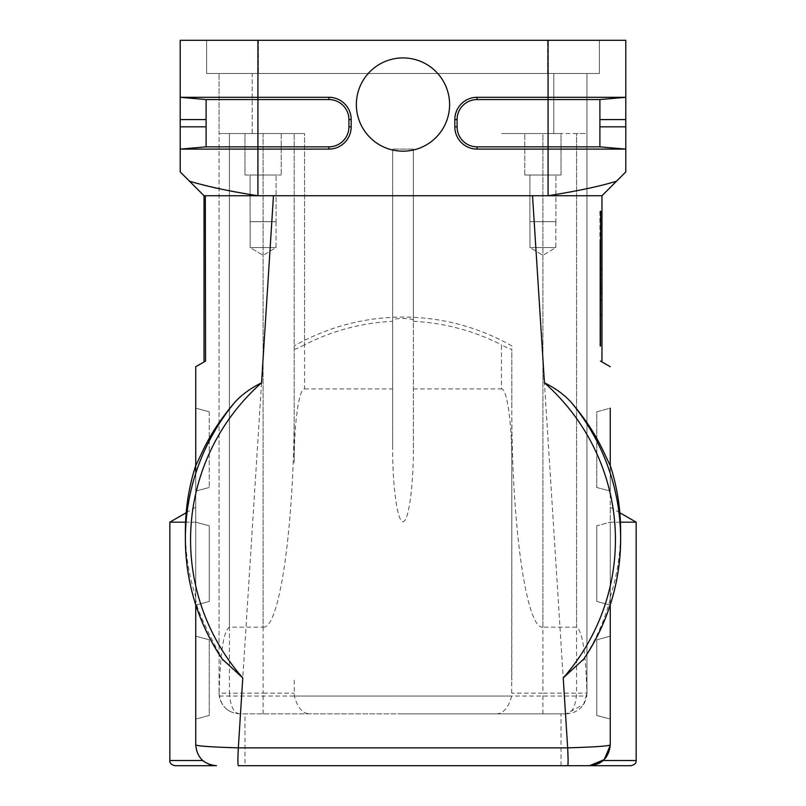 <?xml version="1.0" encoding="UTF-8"?>
<svg xmlns="http://www.w3.org/2000/svg" width="806" height="806" viewBox="0 0 806 806"><rect width="100%" height="100%" fill="white"/><g stroke="black" fill="none" stroke-linecap="round" stroke-linejoin="round"><path stroke-width="0.6" stroke-dasharray="4.03 3.02" d="M599.896 293.172L601.971 293.172C601.971 302.532 601.971 302.532 601.971 293.172C601.971 302.532 601.971 302.532 601.971 293.172L601.971 257.92L601.971 299.207L601.971 293.172L599.896 293.172L599.896 257.92L599.896 346.006L601.971 346.006L601.971 242.213L601.971 299.207L601.971 292.477L599.896 292.477L599.896 257.92L599.896 314.914L599.896 256.983L599.896 292.941L599.896 262.051L601.971 262.051L601.971 292.941L601.971 256.983L601.971 261.93L599.896 261.93L599.896 242.213L599.896 293.172C599.896 302.532 599.896 302.532 599.896 293.172C599.896 302.532 599.896 302.532 599.896 293.172L599.896 300.144L599.896 292.941L601.971 292.941L601.971 274.645L599.896 274.645L601.971 274.645L601.971 267.441L599.896 267.441L599.896 266.272L601.971 266.272L601.971 270.05L599.896 270.05M601.971 270.05L601.971 256.983L599.896 256.983L599.896 299.207L601.971 299.207L599.896 299.207L601.971 299.207L599.896 299.207L601.971 299.207L599.896 299.207L599.896 257.92L601.971 257.92L599.896 257.92L601.971 257.92L599.896 257.92L601.971 257.92L599.896 257.92L601.971 257.92L599.896 257.92L601.971 257.92L599.896 257.92L601.971 257.92L599.896 257.92L601.971 257.92L599.896 257.92L601.971 257.92L599.896 257.92L601.971 257.92L599.896 257.92L601.971 257.92L601.971 346.006L599.896 346.006L599.896 257.92L599.896 285.596L599.896 257.92L601.971 257.92L601.971 314.914L601.971 242.374L601.971 314.914L601.971 293.918L599.896 293.918L599.896 279.662L599.896 300.144L601.971 300.144L599.896 300.144L601.971 300.144L601.971 279.662L599.896 279.662L601.971 279.662L601.971 300.144L601.971 293.102L599.896 293.102L599.896 300.144L601.971 300.144L601.971 293.172M599.896 285.596L599.896 287.742L601.971 287.742L601.971 285.596L599.896 285.596M599.896 284.357L599.896 287.813L599.896 282.221L599.896 287.782L601.971 287.813L601.971 282.221L599.896 282.221L601.971 282.221L601.971 287.782L599.896 287.782L599.896 290.775L601.971 290.775L601.971 284.357L599.896 284.357M599.896 268.61L599.896 278.493L599.896 276.428L601.971 276.428L601.971 278.493L601.971 268.61L599.896 268.61M599.896 211.283L599.896 314.914L599.896 242.374L601.971 242.374L601.971 211.283L599.896 211.283L599.896 242.374L601.971 242.374L601.971 211.283L599.896 211.283M413.367 447.935L413.367 149.11L413.367 447.935C413.407 487.388 408.541 521.966 403 521.673C397.459 521.966 392.593 487.388 392.633 447.935L392.633 149.11L392.633 447.935M413.367 149.11L392.633 149.11L413.367 149.11L392.633 149.11L413.367 149.11L413.367 321.322L413.367 149.11M276.105 175.013L250.092 175.013L276.105 175.013L250.092 175.013L276.105 175.013L276.105 221.65L250.092 221.65L276.105 221.65L250.092 221.65L276.105 221.65L276.105 175.013M244.964 175.013L281.234 175.013L244.964 175.013L281.234 175.013L244.964 175.013L244.964 133.564L244.964 175.013M244.964 133.564L281.234 133.564L244.964 133.564M555.908 175.013L529.895 175.013L555.908 175.013L529.895 175.013L555.908 175.013L555.908 221.65L529.895 221.65L555.908 221.65L529.895 221.65L555.908 221.65L555.908 175.013M561.036 175.013L524.766 175.013L561.036 175.013L561.036 133.564L524.766 133.564L561.036 133.564L524.766 133.564L561.036 133.564L561.036 175.013L524.766 175.013L561.036 175.013M219.101 694.44L219.262 696.041C221.7 707.053 228.541 712.998 239.785 713.884L566.215 713.884L239.785 713.884C227.433 712.897 220.532 705.985 219.061 693.16L219.101 694.44C220.119 653.182 223.554 630.755 229.418 627.159L263.099 627.159L263.099 133.564L229.418 133.564L229.418 693.16L263.099 693.16L263.099 133.564L304.557 133.564L304.557 344.847A219.756 217.62 90 0 1 392.633 321.322L392.633 149.11L392.633 321.322M586.939 693.16L586.899 694.44C585.881 653.182 582.446 630.755 576.582 627.159L542.901 627.159L542.901 133.564L576.582 133.564L576.582 693.16L542.901 693.16L542.901 133.564L501.443 133.564L586.939 133.564L586.939 693.16L576.582 693.16C575.816 705.985 572.361 712.887 566.215 713.884L583.655 704.363L586.939 693.16L586.939 73.457L252.218 73.457L252.218 133.564L219.061 133.564L219.061 73.457L219.061 693.16L219.061 133.564L229.418 133.564L229.418 627.159M219.484 697.301L219.061 693.16L229.418 693.16C230.315 706.258 233.77 713.169 239.785 713.884M294.19 462.684L294.19 133.564L294.19 462.684C294.069 423.271 299.016 388.119 304.557 388.945L304.557 133.564L219.061 133.564L304.557 133.564L252.218 133.564L252.218 73.457L219.061 73.457L553.782 73.457L553.782 133.564L501.443 133.564L553.782 133.564L553.782 73.457L586.939 73.457L586.939 133.564L576.582 133.564L576.582 627.159M403 713.884L561.036 713.884L403 713.884M496.345 713.884C503.367 713.602 508.485 707.658 511.689 696.041L511.81 462.684C511.931 423.271 506.984 388.119 501.443 388.945L501.443 344.847C507.468 347.99 510.923 349.391 511.81 349.058L511.81 680.204M542.901 627.159C526.278 629.637 511.457 524.192 511.81 405.952L511.81 462.684M294.19 349.058C295.077 349.391 298.532 347.99 304.557 344.847M413.367 321.322A219.756 217.62 90 0 1 501.443 344.847M263.099 627.159C279.722 629.637 294.543 524.192 294.19 405.952M413.367 320.153C413.015 319.438 410.586 318.894 406.083 318.541L399.907 318.541C395.424 318.894 393.006 319.438 392.633 320.153M511.81 405.952L511.81 349.058M511.81 345.945A217.62 215.504 180 0 0 294.19 345.945M566.215 713.884C577.459 712.998 584.3 707.053 586.738 696.041L586.899 694.44M294.19 680.204L294.311 696.041C297.515 707.658 302.633 713.602 309.655 713.884M413.367 388.945L501.443 388.945M304.557 388.945L392.633 388.945M209.217 411.795L209.217 487.479L209.217 411.795L195.747 408.179L195.747 465.727L195.747 408.179L209.217 411.795M209.217 487.479L195.747 491.086L195.747 473.364L195.747 491.086L209.217 487.479M195.747 465.727L195.747 604.792M185.38 531.134A217.62 215.504 180 0 0 195.747 596.843M600.682 195.727L273.466 195.747L238.334 747.857C212.028 747.071 197.833 746.114 195.747 744.976L195.747 719.063L209.217 715.456L209.217 639.773L195.747 636.166L209.217 639.773L209.217 715.456L195.747 719.063L195.747 636.166L209.217 639.773L195.747 636.166L195.747 719.063L209.217 715.456L209.217 639.773L209.217 715.456L195.747 719.063L195.747 744.976L195.747 366.73M169.834 522.177L195.747 522.177L209.217 525.784L209.217 601.467L209.217 525.784L209.217 601.467L195.747 605.074L195.747 522.177L209.217 525.784L195.747 522.177C195.747 502.057 195.747 502.057 195.747 522.177C195.747 502.057 195.747 502.057 195.747 522.177L185.571 522.177M209.217 601.467L195.747 605.074L209.217 601.467L195.747 605.074L195.747 636.166L195.747 522.177L209.217 525.784L209.217 601.467M206.104 146.843L180.201 149.11L206.104 146.843L206.104 99.561L180.201 97.294L206.104 99.561L206.104 146.843L328.908 146.843A20.009 20.009 0 0 0 348.917 126.834L348.917 119.58A20.009 20.009 0 0 0 328.908 99.561L206.104 99.561L206.104 146.843L180.201 149.11L180.201 40.3L625.799 40.3L625.799 97.294L599.896 99.561L599.896 146.843L477.092 146.843A20.009 20.009 0 0 1 457.083 126.834L457.083 119.58A20.009 20.009 0 0 1 477.092 99.561L599.896 99.561L599.896 146.843L625.799 149.11L599.896 146.843L599.896 126.834L625.799 126.834L625.799 97.294L599.896 99.561L599.896 126.834M213.64 187.546L189.41 181.149L180.201 171.91L180.201 149.11L328.908 149.11A22.276 22.276 0 0 0 351.184 126.834L351.184 119.58A22.276 22.276 0 0 0 328.908 97.294L180.201 97.294L206.104 99.561M205.318 195.727L210.406 195.747L204.029 195.737L204.029 361.944L205.55 361.068L205.318 195.747L204.029 195.747L257.92 195.747L219.061 188.664M257.92 40.3L257.92 195.747L273.466 195.747L205.318 195.747M630.987 765.7L238.334 765.7C237.76 764.763 237.76 758.809 238.334 747.857L567.666 747.857C593.78 747.081 607.976 746.124 610.253 744.976L610.253 408.179L596.783 411.795L596.783 487.479L596.783 411.795L610.253 408.179M169.834 760.521L202.759 760.521C206.064 763.473 210.638 765.196 216.471 765.7C203.878 764.461 196.966 757.559 195.747 744.976C195.838 751.132 198.175 756.31 202.759 760.521C198.216 756.34 195.878 751.162 195.747 744.976M195.747 598.314C195.314 605.356 204.14 625.587 222.194 659.006M214.436 765.599L212.441 765.307M209.248 764.4L204.089 761.599M216.471 765.7L175.013 765.7M601.931 195.737L548.08 195.747C576.179 191.344 599.009 186.478 616.59 181.149L625.799 171.91L625.799 149.11L477.092 149.11A22.276 22.276 0 0 1 454.816 126.834L454.816 119.58A22.276 22.276 0 0 1 477.092 97.294L625.799 97.294L599.896 99.561M610.082 187.617L603.231 194.437M596.783 487.479L610.253 491.086L610.253 465.425L610.253 491.086L596.783 487.479M600.47 346.006L600.661 211.283M600.682 195.747L532.534 195.747L567.666 747.857M596.783 715.456L610.253 719.063L596.783 715.456L596.783 639.773L596.783 715.456L596.783 639.773L610.253 636.166L596.783 639.773L610.253 636.166L610.253 719.063L610.253 636.166L596.783 639.773L596.783 715.456L610.253 719.063L610.253 744.976L610.253 719.063L596.783 715.456M620.429 522.177L610.253 522.177L596.783 525.784L596.783 601.467L610.253 605.074L596.783 601.467L596.783 525.784L596.783 601.467L596.783 525.784L610.253 522.167L596.783 525.784L610.253 522.177L610.253 605.074L610.253 507.216L610.253 522.177L636.166 522.177M596.783 601.467L610.253 605.074L610.253 636.166L610.253 605.074L596.783 601.467M610.253 465.727L610.253 598.314C610.263 600.097 608.187 606.878 604.026 618.665C600.571 628.438 591.876 646.906 583.806 659.006M610.253 598.314L610.253 604.792M610.253 596.843A217.62 215.504 180 0 0 620.62 531.134M356.363 104.548A46.637 46.637 0 0 0 426.314 144.939A46.637 46.637 0 0 0 426.314 64.168A46.637 46.637 0 0 0 356.363 104.548A46.637 46.637 0 0 0 409.075 150.782A46.637 46.637 0 0 0 448.055 92.509A46.637 46.637 0 0 0 356.363 104.548M601.336 361.582L601.971 361.944L601.336 361.582M601.971 195.747L601.971 361.944M532.534 195.747L548.08 195.747L548.08 40.3M625.799 126.834L625.799 149.11L599.896 146.843M567.666 765.7L567.978 764.602M568.099 761.015L568.099 760.108M589.529 765.7C595.513 765.337 600.087 763.614 603.241 760.521C607.795 756.391 610.132 751.202 610.253 744.976L606.263 757.247M599.493 763.141L598.626 763.584M244.964 765.7L561.036 765.7L244.964 765.7L244.964 713.884M599.372 40.3L206.628 40.3L599.372 40.3L599.372 73.457L206.628 73.457L206.628 40.3L206.628 73.457L599.372 73.457L599.372 40.3M599.896 286.583L599.896 270.282L599.896 286.583L601.971 286.583L601.971 270.282L601.971 289.253L599.896 289.253L599.896 286.583M599.896 267.673L599.896 270.282L601.971 270.282L601.971 267.673L599.896 267.673M599.896 286.15L599.896 271.088L599.896 286.15L601.971 286.15L601.971 271.088L599.896 271.088L599.896 268.811L601.971 268.811L601.971 288.508L599.896 288.508L599.896 286.15M601.971 242.213L599.896 242.213L601.971 242.213M601.971 267.32L599.896 267.32L601.971 267.32M601.971 314.914L599.896 314.914L601.971 314.914M529.945 221.68L555.848 221.68L529.945 221.68L529.945 247.553L555.848 247.553L529.945 247.553L555.848 247.553L529.945 247.553L542.901 255.341L529.945 247.553L529.945 221.68L555.848 221.68L529.945 221.68M250.152 221.68L276.055 221.68L250.152 221.68L250.152 247.553L276.055 247.553L250.152 247.553L276.055 247.553L250.152 247.553L263.099 255.341L250.152 247.553L250.152 221.68L276.055 221.68L250.152 221.68M385.197 61.447A46.637 46.637 0 0 1 449.224 110.674A46.637 46.637 0 0 1 374.578 141.524A46.637 46.637 0 0 1 385.197 61.447M263.099 713.884L263.099 693.16L294.14 693.16M542.901 713.884L542.901 693.16L511.86 693.16M219.262 696.041L586.738 696.041M294.311 696.041L511.689 696.041M206.104 119.58L180.201 119.58M180.201 126.834L206.104 126.834M328.908 97.294L328.908 99.561M351.184 119.58L348.917 119.58M348.917 126.834L351.184 126.834M328.908 149.11L328.908 146.843M477.092 99.561L477.092 97.294M457.083 119.58L454.816 119.58M454.816 126.834L457.083 126.834M477.092 146.843L477.092 149.11M625.799 119.58L599.896 119.58M636.166 760.521L603.241 760.521M258.434 40.3L258.434 73.457L258.434 40.3M547.566 73.457L547.566 40.3L547.566 73.457M601.971 268.962L599.896 268.962M281.234 133.564L281.234 175.013L281.234 133.564M524.766 175.013L524.766 133.564L524.766 175.013M222.385 704.404L220.421 700.505M229.367 711.073L226.174 708.786M583.635 704.353L584.693 702.52M195.747 507.216L186.176 512.737M227.886 195.747L243.16 195.747M578.114 195.747L562.84 195.747M610.253 507.216L619.824 512.737M599.896 256.983L601.971 256.983L599.896 256.983M599.896 300.144L601.971 300.144L599.896 300.144M599.896 287.742L601.971 287.742L599.896 287.742M555.848 221.68L555.848 247.553L542.901 255.341L555.848 247.553L555.848 221.68M529.895 175.013L529.895 221.65L529.895 175.013M276.055 221.68L276.055 247.553L263.099 255.341L276.055 247.553L276.055 221.68M250.092 175.013L250.092 221.65L250.092 175.013M561.036 765.7L561.036 713.884"/><path stroke-width="1.21" d="M195.747 473.364L195.747 465.727L195.747 473.364M195.747 465.425A217.62 215.504 180 0 0 185.38 531.134L185.38 539.073A217.62 215.504 0 0 1 234.949 402.154C216.582 423.482 206.981 441.92 203.193 449.96L195.747 465.727L195.747 366.73L205.55 361.068L195.747 366.73M185.571 522.177L169.834 522.177L169.834 760.521L202.659 760.521M222.97 660.174C198.205 623.532 185.672 583.161 185.38 539.073A217.62 215.504 0 0 0 222.194 659.006L242.777 677.927A212.441 210.376 0 0 1 261.557 382.83L273.466 195.747L204.029 195.747L205.318 195.747L205.55 361.068L204.029 361.944L204.029 195.747L257.92 195.747C229.821 191.344 206.991 186.478 189.41 181.149L204.029 195.737L180.201 171.91L180.201 149.11L206.104 146.843L328.908 146.843A20.009 20.009 0 0 0 348.917 126.834L348.917 119.58A20.009 20.009 0 0 0 328.908 99.561L206.104 99.561L206.104 146.843M328.908 149.11A22.276 22.276 0 0 0 351.184 126.834L351.184 119.58A22.276 22.276 0 0 0 328.908 97.294L180.201 97.294L180.201 149.11L328.908 149.11L328.908 146.843M610.253 408.179L610.253 465.727L602.797 449.97C599.009 442.242 590.597 424.964 571.051 402.154C564.009 394.487 555.133 388.049 544.443 382.83L532.534 195.747L257.92 195.747L257.92 40.3L180.201 40.3L180.201 97.294L206.104 99.561M571.051 402.154A217.62 215.504 -0 0 1 620.62 539.073A217.62 215.504 -0 0 1 583.806 659.006L563.223 677.927L567.666 747.857C568.24 758.809 568.24 764.763 567.666 765.7L238.334 765.7C237.75 764.854 237.75 758.899 238.334 747.857L242.777 677.927M219.061 188.664L213.64 187.546M261.557 382.83C250.797 388.109 241.931 394.557 234.949 402.154M195.747 604.792L195.747 744.976C196.966 757.559 203.878 764.461 216.471 765.7L214.436 765.599M610.253 604.792L610.253 744.976C608.167 746.114 593.972 747.071 567.666 747.857L238.334 747.857C212.22 747.081 198.024 746.124 195.747 744.976M212.441 765.307L209.248 764.4M204.089 761.599L202.971 760.703M169.834 760.521C169.552 763.04 171.285 764.763 175.013 765.7L216.471 765.7M532.534 195.747L548.08 195.747C578.436 190.881 601.276 186.015 616.59 181.149L612.5 185.219M612.389 185.33L610.082 187.617M603.231 194.437L601.931 195.737M599.896 99.561L599.896 146.843L477.092 146.843A20.009 20.009 0 0 1 457.083 126.834L457.083 119.58A20.009 20.009 0 0 1 477.092 99.561L599.896 99.561L625.799 97.294L625.799 149.11L599.896 146.843M601.971 361.944L610.253 366.73L600.45 361.068L601.971 361.944L601.971 195.747L625.799 171.91L625.799 149.11L477.092 149.11A22.276 22.276 0 0 1 454.816 126.834L454.816 119.58A22.276 22.276 0 0 1 477.092 97.294L625.799 97.294L625.799 40.3L257.92 40.3M600.661 211.283L600.47 346.006M619.824 512.737L636.166 522.177L620.429 522.177M567.666 765.7L589.529 765.7L604.137 759.675M610.253 744.976C608.923 757.449 602.011 764.35 589.529 765.7L630.987 765.7C634.715 764.763 636.448 763.04 636.166 760.521L603.241 760.521M583.03 660.164C607.795 623.532 620.328 583.161 620.62 539.073L620.62 531.134A217.62 215.504 180 0 0 610.253 465.425M601.971 195.747L548.08 195.747L548.08 40.3M567.978 764.602L568.099 761.015M568.099 760.108L567.716 748.593M604.238 759.574L610.253 745.389M606.263 757.247L603.281 760.481M603.2 760.552L599.493 763.141M598.626 763.584L589.529 765.7M420.803 147.649A46.637 46.637 0 0 0 396.925 58.314A46.637 46.637 0 0 0 356.363 104.548A46.637 46.637 0 0 0 420.803 147.649M348.917 126.834L351.184 126.834M328.908 97.294L328.908 99.561M351.184 119.58L348.917 119.58M180.201 126.834L206.104 126.834M206.104 119.58L180.201 119.58M477.092 97.294L477.092 99.561M454.816 119.58L457.083 119.58M454.816 126.834L457.083 126.834M477.092 149.11L477.092 146.843M544.443 382.83A212.441 210.376 0 0 1 615.441 539.788A212.441 210.376 0 0 1 563.223 677.927M625.799 119.58L599.896 119.58M625.799 126.834L599.896 126.834M186.176 512.737L169.834 522.177M227.886 195.747L243.16 195.747M578.114 195.747L562.84 195.747M636.166 522.177L636.166 760.521"/></g></svg>

